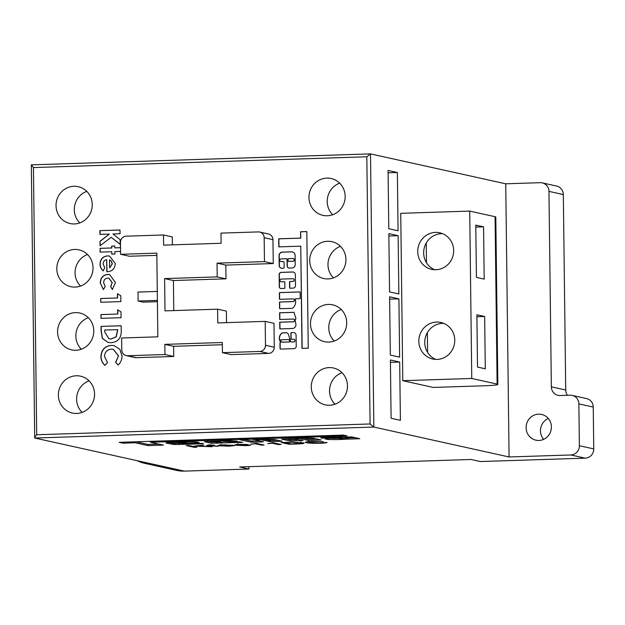 <?xml version="1.0" encoding="UTF-8"?>
<svg xmlns="http://www.w3.org/2000/svg" width="625" height="625" viewBox="0 0 625 625"><rect width="100%" height="100%" fill="white"/><g stroke="black" fill="none" stroke-linecap="round" stroke-linejoin="round"><path stroke-width="0.94" d="M282.008 342.156A0.453 0.43 -77.5 0 0 282.188 342.195L289.438 341.961A0.453 0.43 -77.5 0 0 289.836 341.367L289.367 339.891A0.453 0.43 -77.5 0 0 288.969 339.594M289.266 341.922A0.453 0.43 -77.5 0 0 289.672 341.328L289.195 339.852A0.453 0.43 -77.5 0 0 288.781 339.555L281.023 339.805A0.453 0.43 -77.5 0 0 280.641 340.445A5.445 5.211 -77.5 0 0 281.711 342.031A0.453 0.43 -77.5 0 0 282.023 342.156L289.438 341.961M293.984 332.594A2.938 2.812 -77.5 0 0 293.195 332.562L291.312 332.578A0.453 0.43 -77.5 0 0 290.891 333.039L290.961 338.867A0.453 0.43 -77.5 0 0 291.398 339.305L293.531 339.234A1.352 1.289 102.5 0 1 294.836 340.539A1.352 1.289 102.5 0 1 293.562 341.922L291.828 341.977A1.516 1.445 102.5 0 1 290.328 340.516L288.211 333.898A3.25 3.109 -77.5 0 0 286.664 332.75A0.453 0.43 -77.5 0 0 286.523 332.734L282.188 332.875A0.453 0.43 -77.5 0 0 281.953 332.953A6.344 6.07 -77.5 0 0 280.211 341.523A0.453 0.43 102.5 0 1 280.273 341.75L280.398 342.539A0.453 0.43 -77.5 0 0 279.969 343.008L280.039 348.641A0.453 0.43 -77.5 0 0 280.477 349.078L293.641 348.648A2.352 2.258 -77.5 0 0 296.219 346.43L296.086 335.406A2.938 2.812 -77.5 0 0 293.023 332.523M293.922 339.281A1.352 1.289 102.5 0 1 293.727 341.961L292 342.016A1.516 1.445 102.5 0 1 291.531 341.969M295.945 324.648A3.758 3.594 -77.5 0 0 295.625 323.164A22.891 21.914 -77.5 0 0 295.047 320.219L295.938 318.539L294 312.312L279.609 312.773L279.688 319.5L293.281 319.062A1.352 1.289 102.5 0 1 294.594 320.367A1.352 1.289 102.5 0 1 293.312 321.75L279.727 322.188L279.805 328.914L292.578 328.5A3.758 3.594 -77.5 0 0 295.945 324.648M293.672 319.109A1.352 1.289 102.5 0 1 293.484 321.789L279.891 322.227L279.977 328.906M295.648 301.773A7.664 7.336 -77.5 0 0 295.258 299.406A0.453 0.43 102.5 0 1 295.656 298.805L299.789 298.672A0.453 0.43 -77.5 0 0 300.211 298.203L300.141 292.375A0.453 0.43 -77.5 0 0 299.703 291.945L279.797 292.586A0.453 0.43 -77.5 0 0 279.367 293.047L279.438 298.875A0.453 0.43 -77.5 0 0 279.875 299.312L293.031 298.891A1.352 1.289 102.5 0 1 294.344 300.188A1.352 1.289 102.5 0 1 293.07 301.578L279.906 302A0.453 0.43 -77.5 0 0 279.484 302.461L279.555 308.289A0.453 0.43 -77.5 0 0 279.992 308.727L292.211 308.328A0.453 0.43 -77.5 0 0 292.445 308.25A7.664 7.336 -77.5 0 0 295.648 301.773M293.43 298.938A1.352 1.289 102.5 0 1 293.234 301.617L280.078 302.039A0.453 0.43 -77.5 0 0 279.648 302.5L279.727 308.328A0.453 0.43 -77.5 0 0 279.977 308.727M288.562 261.359A0.453 0.43 -77.5 0 0 288.742 261.398L292.742 261.266A1.383 1.32 -77.5 0 0 294.344 259.867A1.383 1.32 -77.5 0 0 293.234 258.547M292.578 261.227A1.383 1.32 -77.5 0 0 294.18 259.836A1.383 1.32 -77.5 0 0 292.539 258.539L288.547 258.672A0.453 0.43 -77.5 0 0 288.117 259.133L288.141 260.922A0.453 0.43 -77.5 0 0 288.578 261.359L292.742 261.266M293.18 278.766A1.352 1.289 102.5 0 1 292.992 281.438L290.125 281.531A0.453 0.43 -77.5 0 0 289.695 281.992L289.766 287.82A0.453 0.43 -77.5 0 0 290.023 288.219L293.133 288.117A2.477 2.367 -77.5 0 0 295.484 285.578L295.344 274.688A2.789 2.672 -77.5 0 0 292.633 271.992L281.164 272.359A2.133 2.039 -77.5 0 0 279.148 274.555L279.297 286.758A1.812 1.734 -77.5 0 0 281.062 288.508L284.445 288.398A0.453 0.43 -77.5 0 0 284.875 287.938L284.805 282.109A0.453 0.43 -77.5 0 0 284.367 281.68L281.281 281.773A1.352 1.289 102.5 0 1 279.977 280.312A1.352 1.289 102.5 0 1 281.25 279.086L292.789 278.711A1.352 1.289 102.5 0 1 294.102 280.016A1.352 1.289 102.5 0 1 292.82 281.406L289.953 281.492A0.453 0.43 -77.5 0 0 289.531 281.961L289.602 287.789A0.453 0.43 -77.5 0 0 290.039 288.219M340.117 437.625L326.406 438.594A6.5 0.445 179.3 0 0 325.008 438.867L327.883 439.477A12.687 0.867 179.3 0 0 345.32 439.188L359.797 438.711L351.859 436.93L325.172 437.461A5.867 0.406 179.3 0 0 320.844 437.898A5.867 0.406 179.3 0 0 321.219 438.039L340.117 437.625L340.094 436.977M183.773 442.375L178.359 442.5L182.18 443.133L186.273 442.953L183.773 442.375M183.875 442.031L183.883 442.422M526.109 427.719A13.18 12.617 -77.5 0 0 535.906 440.18A13.18 12.617 -77.5 0 0 551.398 426.898A13.18 12.617 -77.5 0 0 541.602 414.438A13.18 12.617 -77.5 0 0 526.109 427.719M548.25 418.438A13.18 12.617 -77.5 0 0 540.477 430.898A13.18 12.617 -77.5 0 0 543.625 439.352M417.734 251.648A18.727 17.93 -77.5 0 0 431.656 269.352A18.727 17.93 -77.5 0 0 453.664 250.484A18.727 17.93 -77.5 0 0 439.742 232.789A18.727 17.93 -77.5 0 0 417.734 251.648M434.672 269.742A18.727 17.93 102.5 0 1 423.656 252.961A18.727 17.93 102.5 0 1 442.641 233.703M418.828 341.312A18.727 17.93 -77.5 0 0 432.75 359.016A18.727 17.93 -77.5 0 0 454.758 340.148A18.727 17.93 -77.5 0 0 440.836 322.445A18.727 17.93 -77.5 0 0 418.828 341.312M435.766 359.406A18.727 17.93 102.5 0 1 424.75 342.617A18.727 17.93 102.5 0 1 443.742 323.367M56.039 205.703A18.875 18.07 -77.5 0 0 70.07 223.547A18.875 18.07 -77.5 0 0 92.25 204.531A18.875 18.07 -77.5 0 0 78.227 186.688A18.875 18.07 -77.5 0 0 56.039 205.703M79.789 222.906A18.875 18.07 102.5 0 1 74.297 209.742A18.875 18.07 102.5 0 1 86.766 191.367M56.812 268.867A18.875 18.07 -77.5 0 0 70.844 286.703A18.875 18.07 -77.5 0 0 93.023 267.695A18.875 18.07 -77.5 0 0 78.992 249.852A18.875 18.07 -77.5 0 0 56.812 268.867M80.555 286.07A18.875 18.07 102.5 0 1 75.07 272.898A18.875 18.07 102.5 0 1 87.539 254.523M57.586 332.023A18.875 18.07 -77.5 0 0 71.617 349.867A18.875 18.07 -77.5 0 0 93.797 330.852A18.875 18.07 -77.5 0 0 79.766 313.008A18.875 18.07 -77.5 0 0 57.586 332.023M81.328 349.227A18.875 18.07 102.5 0 1 75.844 336.062A18.875 18.07 102.5 0 1 88.305 317.688M58.359 395.188A18.875 18.07 -77.5 0 0 72.383 413.031A18.875 18.07 -77.5 0 0 94.57 394.016A18.875 18.07 -77.5 0 0 80.539 376.172A18.875 18.07 -77.5 0 0 58.359 395.188M82.102 412.391A18.875 18.07 102.5 0 1 76.609 399.227A18.875 18.07 102.5 0 1 89.078 380.852M345.172 196.352A18.875 18.07 102.5 0 1 322.984 215.367A18.875 18.07 102.5 0 1 308.953 197.523A18.875 18.07 102.5 0 1 331.141 178.508A18.875 18.07 102.5 0 1 345.172 196.352M332.703 214.727A18.875 18.07 102.5 0 1 327.211 201.562A18.875 18.07 102.5 0 1 339.68 183.188M345.938 259.516A18.875 18.07 102.5 0 1 323.758 278.523A18.875 18.07 102.5 0 1 309.727 260.68A18.875 18.07 102.5 0 1 331.914 241.672A18.875 18.07 102.5 0 1 345.938 259.516M333.477 277.891A18.875 18.07 102.5 0 1 327.984 264.719A18.875 18.07 102.5 0 1 340.453 246.344M346.711 322.672A18.875 18.07 102.5 0 1 324.531 341.688A18.875 18.07 102.5 0 1 310.5 323.844A18.875 18.07 102.5 0 1 332.68 304.828A18.875 18.07 102.5 0 1 346.711 322.672M334.242 341.047A18.875 18.07 102.5 0 1 328.758 327.883A18.875 18.07 102.5 0 1 341.227 309.508M347.484 385.836A18.875 18.07 102.5 0 1 325.297 404.852A18.875 18.07 102.5 0 1 311.273 387.008A18.875 18.07 102.5 0 1 333.453 367.992A18.875 18.07 102.5 0 1 347.484 385.836M335.016 404.211A18.875 18.07 102.5 0 1 329.531 391.047A18.875 18.07 102.5 0 1 341.992 372.664M281.008 258.914L286.609 258.734A0.453 0.43 102.5 0 1 287.047 259.164L287.125 265.891A2.25 2.148 -77.5 0 0 289.312 268.062L292.062 267.977A3.328 3.188 -77.5 0 0 295.219 264.547L295.109 255.437A3.719 3.555 -77.5 0 0 291.5 251.844L281.812 252.156A2.25 2.148 -77.5 0 0 280.297 252.867L279.656 253.562A2.25 2.148 -77.5 0 0 279.047 255.164L279.172 265.477A2.922 2.797 -77.5 0 0 282.008 268.297L283.297 268.258A0.898 0.859 -77.5 0 0 284.148 267.336L284.086 262.398A0.898 0.859 -77.5 0 0 283.219 261.531L281.039 261.602A1.352 1.289 102.5 0 1 279.734 260.141A1.352 1.289 102.5 0 1 281.008 258.914M300.578 231.766L300.656 238.094L278.703 238.805L278.805 246.875L300.75 246.164L302 348.375L308.25 348.18L306.82 231.562L300.578 231.766L300.82 238.133L278.875 238.844L278.969 246.867M101.055 326.391L121.172 325.742L121.227 330.477C121.516 337.906 118.117 341.984 111.031 342.711L108.141 342.453L102.359 338.445L101.109 331.195L101.055 326.391L121.172 325.789M117.43 293.664L120.805 295.797L120.875 301.602L100.758 302.258L100.711 298.5L117.477 297.961L117.43 293.664M107.516 271.719L106.836 271.727L106.688 259.672C104.406 260.18 103.219 261.641 103.133 264.047L104.703 267.586L103.305 270.781C101.094 269.18 100.008 266.953 100.031 264.102C100.281 259.18 102.758 256.438 107.469 255.891L109.539 256.062L115.25 263.445C114.977 268.516 112.398 271.273 107.516 271.719M99.883 230.641L120 229.992L120.047 233.742L112.969 233.977L120.117 239.68L120.18 244.422L111.188 237.25L100.07 245.797L100.016 241.273L109.367 234.094L99.93 234.398L99.883 230.641L120 230.031M265.188 321.383L273.977 323.328L274.273 347.242A5.992 5.734 102.5 0 1 268.594 353.406L259.805 351.461A5.992 5.734 -77.5 0 0 265.484 345.297L265.188 321.383L217.766 322.922L217.602 309.172L165 310.875L164.609 278.594L217.203 276.898L217.039 263.148L264.461 261.609L264.164 237.703A5.992 5.734 -77.5 0 0 258.344 231.914L220.984 233.117L221.109 243.281L163.625 245.141L163.5 234.977L126.141 236.188A5.992 5.734 -77.5 0 0 120.461 242.352L120.609 254.305L129.398 256.25L156.852 255.359M172.391 244.859L172.289 236.922L163.5 234.977M259.711 232.039L268.5 233.984A5.992 5.734 102.5 0 1 272.953 239.648L264.164 237.703M173.766 310.594L173.398 280.539L225.992 278.836L225.828 265.094L273.25 263.555L272.953 239.648M217.602 309.172L226.391 311.117L226.531 322.641M268.594 353.406L231.234 354.609L222.445 352.664L222.32 342.508L164.836 344.367L164.961 354.523L127.602 355.734L136.391 357.68A5.992 5.734 102.5 0 1 135.023 357.555L126.234 355.609A5.992 5.734 -77.5 0 0 127.602 355.734M222.344 344.734L173.625 346.312L173.75 356.469L136.391 357.68M157.289 291.438L138.008 292.062L138.117 301.023L143.188 302.148L157.414 301.688M120.578 251.437L114.852 251.625L114.875 254.039L111.781 254.141L111.75 251.727L100.148 252.102L100.102 248.344L111.711 247.969L111.688 246.094L114.781 245.992L114.805 247.867L120.531 247.68M115.484 282.57L112.312 289.539L110.633 286.484L112.133 282.695L108.922 278.25L107.742 278.148C105.102 278.445 103.727 279.984 103.617 282.766L105.211 286.578L103.32 289.562L100.266 282.945C100.438 277.898 102.922 275.047 107.719 274.391L109.578 274.555L115.484 282.57M117.625 309.758L121 311.891L121.07 317.695L100.953 318.352L100.906 314.594L117.672 314.047L117.625 309.758M122.055 355.961C122.023 359.547 120.727 362.562 118.164 365.016L115.594 362.344L118.445 355.93L113.258 349.289L111.437 349.133C107.133 349.547 104.828 351.984 104.516 356.453L107.523 362.609L104.859 365.359C102.297 363.039 100.977 360.117 100.906 356.586C101.328 349.766 104.82 346.031 111.383 345.383L114.211 345.633L119.859 349.352L122.055 355.961M300.281 438.656L308.273 440.422L321.211 440L313.695 438.344A7.508 0.516 179.3 0 0 301.789 438.266A45.781 3.141 179.3 0 0 296.414 438.516L281.703 439.133L290.172 441.008L303.102 440.586L295 438.773L300.273 438.328M261.484 439.906L270.336 441.648L282.188 441.219L274.68 439.586A15.328 1.055 179.3 0 0 256.141 439.75L251.219 439.172L239.406 439.617L251.117 442.203L263.438 441.875L256.195 440.023L261.477 439.523M185.492 444.086L182.164 443.344L195.742 442.852L198.969 442.523L197.164 442.078A6.664 0.461 179.3 0 0 188.898 441.867L171.375 442.438A7.43 0.508 179.3 0 0 166.039 442.992A7.43 0.508 179.3 0 0 166.344 443.133L174.195 444.547L199.117 443.93A5.844 0.398 179.3 0 0 203.312 443.492A5.844 0.398 179.3 0 0 203.078 443.383L190.602 443.469L189.312 443.602L190.781 443.969L185.492 444.086M222.68 441.164L225.484 441.563L237.336 441.133L229.336 440.562L204.391 441.656L211.359 443.25L242.727 442.352L239.469 441.82L224.297 442.836L217.398 441.281L222.68 440.773M122.82 443.148L134.992 442.75L147.906 445.609L163.422 445.109L150.516 442.25L347.102 435.891L343.422 435.078L119.148 442.336L122.82 443.148L122.812 442.219M302.961 442.773C305.742 443.273 303.688 443.672 296.797 443.977L288.961 444.227L281.148 442.5L293.008 442.148L303.977 443.195M256.195 443.281L264.117 445.031L261.352 445.117L255.164 443.75L250.859 444.203L256.195 443.281M234.438 445.555L229.289 446.188L218.875 445.789C216.898 445.422 218.422 445.117 223.43 444.883L233.867 445.344L221.789 445.734L234.469 445.617M218.867 445.211L218.875 445.789L218.117 445.477M196.82 447.211L194.055 447.297L186.242 445.57L189 445.477L192.898 446.344L203.789 445L197.781 446L212 446.719L196.57 446.203L194.109 446.609L196.82 447.211M137.219 460.703A32.953 31.547 -77.5 0 0 144.336 463.242A32.953 31.547 -77.5 0 0 151.852 463.938L34.711 438.023L373.844 427.055L370.086 423.969L366.828 156.781L370.508 153.891L373.844 427.055L509.078 456.969L505.742 183.805L540.227 182.688A8.984 8.602 -77.5 0 1 542.281 182.883L556.648 186.055A8.984 8.602 102.5 0 1 563.328 194.555L548.961 191.375A8.984 8.602 -77.5 0 0 542.281 182.883M593.242 407.062L578.867 403.883A8.984 8.602 -77.5 0 0 572.188 395.391L586.555 398.57A8.984 8.602 102.5 0 1 593.242 407.062L593.75 448.906A8.984 8.602 102.5 0 1 585.234 458.148L480.336 461.539L471.039 459.484L239.68 466.969L248.977 469.023L184.305 471.117A32.953 31.547 102.5 0 1 176.789 470.422L144.336 463.242M585.234 458.148L570.867 454.969L509.078 456.969M218.031 446.344L206.664 445.445L209.469 444.844L214.258 445.203L212.305 445.469L218.031 446.344M250.352 444.961C251.211 445.25 249.695 445.484 245.805 445.648L235.727 445.227C233.719 444.875 235.141 444.578 239.992 444.344L248.078 444.547L240.805 444.523C237.742 444.695 236.969 444.898 238.477 445.133L250.531 445.109M235.727 444.648L235.727 445.227L234.945 444.906M237.805 443.68L237.82 444.875L238.477 445.133M273.109 442.734L281.023 444.484L278.266 444.57L272.07 443.203L267.766 443.656L273.109 442.734M326.805 442.359C327.531 442.734 325.383 443.031 320.375 443.234C312.914 443.367 308.258 443.18 306.398 442.656C303.867 442.172 305.938 441.773 312.602 441.453L323.414 441.695L313.398 441.664C308.461 441.906 307.047 442.203 309.156 442.57L319.375 443.039L326.875 442.477M306.391 441.914L306.398 442.656L305.461 442.266M308.328 441.047L308.344 442.242L309.156 442.57M399.625 357.141L390.328 355.086L389.617 296.805L398.914 298.859L399.625 357.141M398.086 230.781L388.789 228.719L388.07 170.445L397.367 172.5L398.086 230.781M366.828 156.781L33.438 167.562L36.703 434.75C35.039 436.625 34.375 437.711 34.711 438.023L31.32 164.852L370.438 153.883L505.742 183.805M402.781 380.695L433.211 387.43L484.938 385.758A17.977 1.234 179.3 0 0 497.844 384.414A17.977 1.234 179.3 0 0 497.117 384.078L495.07 216.711L469.711 211.102L400.734 213.328L402.781 380.695L471.758 378.469L497.117 384.078M398.852 293.961L389.555 291.898L388.844 233.625L398.141 235.68L398.852 293.961M400.398 420.32L391.102 418.266L390.391 359.984L399.688 362.039L400.398 420.32M120.609 254.305L156.82 253.133L157.844 336.82L121.633 337.992L121.781 349.945A5.992 5.734 -77.5 0 0 126.234 355.609M572.188 395.391A8.984 8.602 -77.5 0 0 570.141 395.195L560.078 395.523A8.984 8.602 102.5 0 1 551.352 386.836L548.961 191.375M551.352 386.836L565.719 390.016L563.328 194.555M565.719 390.016A8.984 8.602 -77.5 0 0 567.469 395.281M570.867 454.969A8.984 8.602 -77.5 0 0 579.383 445.727L593.75 448.906M578.867 403.883L579.383 445.727M264.461 261.609L273.25 263.555M164.609 278.594L173.398 280.539M217.203 276.898L225.992 278.836M217.039 263.148L225.828 265.094M259.805 351.461L222.445 352.664M164.961 354.523L173.75 356.469M164.836 344.367L173.625 346.312M138.117 301.023L157.398 300.398M248.945 466.672L248.977 469.023M495.07 216.711A17.977 1.234 -0.7 0 1 495.797 217.047L497.844 384.414M469.711 211.102L471.758 378.469M476.422 277.414L484.195 279.133L483.562 226.828L475.781 225.109L476.422 277.414M477.516 367.07L485.297 368.797L484.656 316.492L476.883 314.773L477.516 367.07M388.102 172.797L397.367 172.5M388.875 235.977L398.141 235.68M389.648 299.156L398.914 298.859M390.422 362.344L399.688 362.039M476.906 316.742L484.656 316.492M427.594 352.414L427.352 332.648M475.805 227.086L483.562 226.828M426.492 262.758L426.25 242.984M33.438 167.562L31.367 164.859L370.359 153.891M194.047 446.148L194.055 447.297M197.773 445.531L197.781 446M196.562 445.734L196.57 446.203M194.102 446.141L194.109 446.609M209.539 444.859L209.547 445.563M208.727 444.922L208.734 445.383M224.25 445.062L221.141 445.547L230.297 445.25L224.25 444.859M220.906 444.227L221.141 445.547M261.344 444.422L261.352 445.117M255.156 443.313L255.164 443.75M278.258 443.875L278.266 444.57M272.07 442.766L272.07 443.203M288.953 443.523L288.961 444.227M301.586 442.539L301.078 442.578M284.82 442.383L290.812 443.938L301.039 443.32L301.07 442.039M289.484 442.227L284.82 442.609M293.398 442.148L289.484 442.461M300.18 442.383L300.188 442.859L293.398 442.375M301.039 443.32L300.188 442.859M308.336 441.766L307.93 441.719M150.5 441.32L150.516 442.25M136.023 441.789L147.891 444.414L158.711 444.062M147.891 444.414L147.906 445.609M134.984 441.82L134.992 442.75M207.758 441.258L211.352 442.055L220.781 442.055M169.07 442.539L174.18 443.352L182.164 443.281M186.273 442.953L186.258 441.953L190.414 441.828M243.852 439.406L251.102 441.008L259.586 440.797M264.844 439.461L269.203 440.422L277.695 440.219M285.984 438.891L290.156 439.812L298.383 439.547M290.156 439.812L290.172 441.008M303.477 438.172L308.258 439.227L316.492 438.961M308.258 439.227L308.273 440.422M347.195 439.102L347.18 437.906L355.297 437.703M345.625 437.969L347.18 437.922M330.352 438.359A12.687 0.867 179.3 0 0 337.828 438.352M345.586 437.75L341.984 436.914M337.375 438.102L343.023 439.195A10.883 0.75 179.3 0 0 345.523 438.953L341.336 437.969L337.375 437.953M120.18 244.32L111.188 237.25M100.234 245.664L100.016 241.273M100.18 241.312L109.367 234.094M100.102 234.391L100.055 230.68M120.531 247.727L114.805 247.867M111.953 254.133L111.75 251.727M100.312 252.094L100.102 248.344M100.273 248.383L111.711 247.969M111.875 248.008L111.688 246.094M111.852 246.125L114.781 246.031M107.008 271.727L106.688 259.672M103.469 270.82C101.266 269.211 100.172 266.992 100.203 264.141L100.031 264.102M100.203 264.141C100.453 259.219 102.93 256.477 107.633 255.922L107.469 255.891M107.633 255.922L109.625 256.086M109.625 267.891L112.328 263.883L111.492 261.188L109.531 259.844L109.625 267.891L112.156 263.844L111.32 261.148L109.531 259.844M112.414 289.453L110.633 286.484M110.797 286.516L112.133 282.695M112.297 282.734L109.008 278.266M103.359 289.492L100.266 282.945M100.438 282.984C100.602 277.938 103.086 275.086 107.891 274.43L107.719 274.391M107.891 274.43L109.664 274.578M100.93 302.25L100.711 298.5M100.883 298.539L117.477 297.961M117.648 297.992L117.594 293.773M101.125 318.344L100.906 314.594M101.078 314.633L117.672 314.047M117.844 314.086L117.789 309.867M108.227 342.469L102.508 338.445L101.281 331.234L101.227 326.43M108.992 338.781L111.219 338.984L116.25 336.852L117.773 329.656L104.711 330.031L104.734 331.992L108.906 338.766L111.055 338.953L116.086 336.812L117.609 329.617M118.227 364.953L115.594 362.344M115.766 362.383L118.445 355.93M118.617 355.969L113.344 349.312M105.023 365.398C102.469 363.078 101.148 360.156 101.078 356.625L100.906 356.586M101.078 356.625C101.492 349.805 104.984 346.07 111.547 345.414L111.383 345.383M111.547 345.414L114.297 345.648M306.82 231.609L300.742 231.805M300.75 246.164L302.172 348.375M284.367 281.68L284.531 281.711A0.453 0.43 -77.5 0 0 284.531 281.711L281.453 281.812A1.352 1.289 102.5 0 1 281.062 281.766M293.359 272.07A2.789 2.672 -77.5 0 0 292.805 272.031L281.336 272.398A2.133 2.039 -77.5 0 0 279.32 274.594L279.469 286.797A1.812 1.734 -77.5 0 0 280.734 288.492M283.508 261.578A0.898 0.859 -77.5 0 0 283.383 261.57L281.203 261.641A1.352 1.289 102.5 0 1 280.812 261.594M292.43 251.945A3.719 3.555 -77.5 0 0 291.664 251.883L281.984 252.195A2.25 2.148 -77.5 0 0 280.469 252.906L279.828 253.602A2.25 2.148 -77.5 0 0 279.211 255.203L279.344 265.508A2.922 2.797 -77.5 0 0 281.43 268.258M286.797 258.766A0.453 0.43 102.5 0 1 287.211 259.203L287.297 265.93A2.25 2.148 -77.5 0 0 288.883 268.031M299.703 291.945L299.875 291.984A0.453 0.43 -77.5 0 0 299.875 291.984L279.961 292.625A0.453 0.43 -77.5 0 0 279.539 293.086L279.609 298.914A0.453 0.43 -77.5 0 0 279.859 299.312M294.008 312.352L279.781 312.812L279.859 319.492M280.398 342.539L280.562 342.578A0.453 0.43 -77.5 0 0 280.141 343.039L280.211 348.68A0.453 0.43 -77.5 0 0 280.461 349.078M286.711 332.773A0.453 0.43 -77.5 0 0 286.688 332.773L282.359 332.914A0.453 0.43 -77.5 0 0 282.117 332.992A6.344 6.07 -77.5 0 0 280.375 341.555A0.453 0.43 102.5 0 1 280.438 341.781L280.453 342.555M293.195 332.562L291.484 332.617A0.453 0.43 -77.5 0 0 291.055 333.078L291.133 338.906A0.453 0.43 -77.5 0 0 291.383 339.305M36.703 434.75L370.086 423.969M151.852 463.938L184.305 471.117M265.484 345.297L274.273 347.242M212.781 445.578L212.797 446.281M229.461 442.141L229.469 442.664M240.117 441.812L240.125 442.625M216.633 442.188L216.648 443.383M211.352 442.055L211.359 443.25M225.477 440.688L225.484 441.563M224.359 440.719L224.367 441.539M190.664 443.469L190.672 443.922M199.109 443.195L199.117 443.93M179.281 443.375L179.297 444.57M175.859 443.391L175.875 444.586M174.18 443.352L174.195 444.547M172.023 443.195L172.039 444.391M195.727 441.922L195.742 442.852M186.219 441.953L186.234 442.938M252.219 441.039L252.227 442.234M251.102 441.008L251.117 442.203M270.32 440.453L270.336 441.648M269.203 440.422L269.219 441.617M348.297 437.93L348.312 439.125M345.711 437.969L345.727 439.164M327.867 438.508L327.883 439.477M327.586 438.523L327.594 439.445M339.078 437.008L339.078 437.398M323.336 437.539L323.344 438.289M322.219 437.625L322.227 438.258M341.328 436.938L341.336 437.969M345.586 437.711L345.602 438.906M340.234 436.977L340.242 437.688M229.57 442.141L229.578 442.719M190.773 443.461L190.781 443.969M345.617 437.727L345.633 438.922"/></g></svg>
